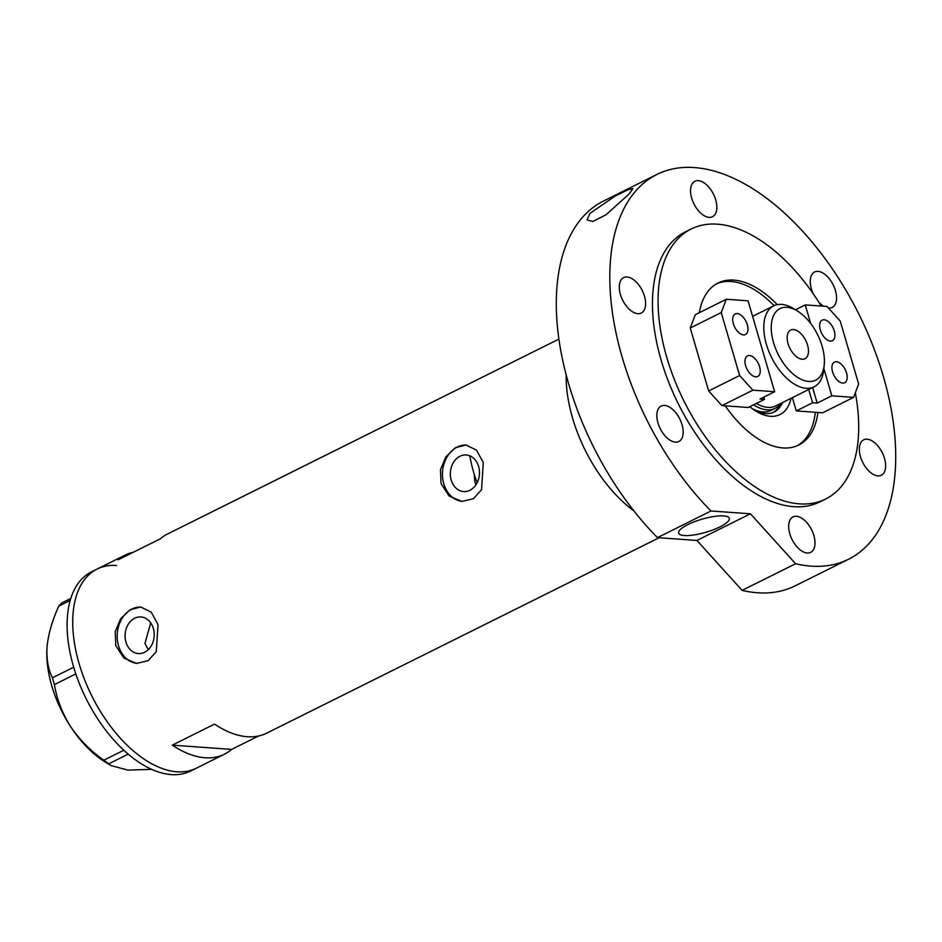 <?xml version="1.0" encoding="UTF-8"?>
<svg xmlns="http://www.w3.org/2000/svg" width="942" height="942" viewBox="0 0 942 942"><rect width="100%" height="100%" fill="white"/><g stroke="black" fill="none" stroke-linecap="round" stroke-linejoin="round"><path stroke-width="1.41" d="M475.981 484.741L474.803 481.786L474.226 474.167M451.218 480.09A18.345 14.554 -85.9 0 0 463.617 491.571A18.345 14.554 -85.9 0 0 478.618 466.455A18.345 14.554 -85.9 0 0 466.231 454.974A18.345 14.554 -85.9 0 0 451.218 480.09M125.945 642.079A18.345 14.554 -85.9 0 0 138.333 653.56A18.345 14.554 -85.9 0 0 153.346 628.432A18.345 14.554 -85.9 0 0 140.947 616.963A18.345 14.554 -85.9 0 0 125.945 642.079M150.696 622.85L144.95 643.433L148.271 649.662M115.772 645.576L123.849 658.081L136.696 663.404L148.141 660.695L156.278 651.64L158.02 624.546L151.215 612.147L140.723 606.978L130.09 609.733L120.647 618.717L115.207 631.67L115.772 645.576M141.17 607.025A28.284 22.443 -85.9 0 0 118.527 645.776A28.284 22.443 -85.9 0 0 137.179 663.427M441.056 483.599L449.134 496.093L461.969 501.415L473.414 498.718L481.562 489.652L483.293 462.557L476.499 450.158L466.007 445.001L455.363 447.744L445.919 456.729L440.479 469.681L441.056 483.599M466.455 445.036A28.284 22.443 -85.9 0 0 443.8 483.788A28.284 22.443 -85.9 0 0 462.451 501.45M133.446 552.189A111.238 61.324 63.5 0 0 125.286 555.038A111.238 61.324 63.5 0 0 118.103 559.831L160.34 538.8A111.238 61.324 -116.5 0 1 167.523 533.996L558.912 339.096M633.942 510.941A111.238 61.324 -116.5 0 1 572.571 418.095A111.238 61.324 -116.5 0 1 566.154 374.81A111.238 61.324 63.5 0 0 572.571 418.095A111.238 61.324 63.5 0 0 629.821 507.773L631.022 507.185M79.163 663.816A111.238 61.324 -116.5 0 1 97.12 569.062A111.238 61.324 63.5 0 0 84.721 680.03A111.238 61.324 63.5 0 0 176.872 771.781A111.238 61.324 63.5 0 0 196.301 768.213A111.238 61.324 -116.5 0 1 79.163 663.816M659.094 537.741L266.704 733.147A111.238 61.324 -116.5 0 1 214.529 724.115L172.292 745.146A111.238 61.324 63.5 0 0 224.455 754.189A111.238 61.324 63.5 0 0 231.65 749.396L258.544 735.996M231.65 749.396L172.292 745.146M116.549 565.494A111.238 61.324 63.5 0 0 97.12 569.062L91.492 571.865A111.238 61.324 63.5 0 0 79.093 682.844A111.238 61.324 63.5 0 0 171.244 774.595A111.238 61.324 63.5 0 0 190.661 771.015L224.455 754.189M151.662 769.355L127.982 770.097L111.038 765.599L103.797 760.206C90.726 751.045 79.67 739.847 70.615 726.623C62.29 713.294 56.885 699.282 54.424 684.587L52.446 677.804C48.077 669.256 46.299 658.717 47.1 646.2L47.171 645.482A86.735 47.806 -116.5 0 1 47.23 644.834M128.183 754.142L108.636 763.88M103.797 760.206L123.791 750.256M75.831 673.919L54.424 684.587M52.446 677.804L73.7 667.207M70.226 600.443L58.745 606.153L61.607 603.033L70.815 598.441M111.038 765.599L105.21 762.031A86.735 47.806 -116.5 0 1 70.615 726.623A86.735 47.806 -116.5 0 1 47.1 646.2C48.478 633.566 52.363 620.213 58.745 606.153M47.1 646.2A86.735 47.806 -116.5 0 1 47.171 645.482L47.171 645.482M791.068 398.301A54.872 30.25 -116.5 0 1 756.049 411.195A54.872 30.25 -116.5 0 1 749.797 406.697M754.153 409.982A49.961 27.542 63.5 0 0 774.194 411.972A49.961 27.542 63.5 0 0 782.543 402.552M752.34 408.698A47.135 25.987 63.5 0 0 770.956 410.418L775.184 408.322A47.135 25.987 -116.5 0 1 753.576 404.825M773.194 412.431A49.961 27.542 63.5 0 0 780.329 404.094M477.135 482.763A98.039 54.047 -116.5 0 1 473.567 471.966A98.039 54.047 -116.5 0 1 469.775 455.798M774.088 305.667A90.503 49.891 63.5 0 0 716.662 283.754M631.576 507.903L629.821 507.773M797.309 445.696A90.503 49.891 63.5 0 0 815.301 412.278M822.095 346.126A39.976 22.031 63.5 0 0 797.485 311.037A39.976 22.031 63.5 0 0 773.559 342.652A39.976 22.031 63.5 0 0 801.877 379.673A39.976 22.031 63.5 0 0 824.238 364.754A39.976 22.031 63.5 0 0 822.095 346.126M824.238 364.754L823.779 369.405A45.251 24.951 -116.5 0 1 814.053 386.856A45.251 24.951 -116.5 0 1 766.411 344.383A45.251 24.951 -116.5 0 1 773.712 305.844A45.251 24.951 -116.5 0 1 793.494 308.599L797.485 311.037M788.089 343.689A16.026 8.831 63.5 0 0 804.974 358.737A16.026 8.831 63.5 0 0 807.553 345.078A16.026 8.831 63.5 0 0 790.679 330.041A16.026 8.831 63.5 0 0 788.089 343.689M780.859 403.388A47.135 25.987 -116.5 0 1 775.184 408.322M756.379 403.423A45.251 24.951 63.5 0 0 775.749 405.931L814.053 386.856M747.312 324.731A11.504 6.335 -116.5 0 1 745.452 334.528A11.504 6.335 -116.5 0 1 733.347 323.73A11.504 6.335 -116.5 0 1 735.196 313.933A11.504 6.335 -116.5 0 1 747.312 324.731M759.582 366.685A11.504 6.335 -116.5 0 1 757.721 376.482A11.504 6.335 -116.5 0 1 745.617 365.684A11.504 6.335 -116.5 0 1 747.465 355.888A11.504 6.335 -116.5 0 1 759.582 366.685M763.903 397.065L764.574 399.349L748.242 407.486L721.902 405.602L708.655 390.954L739.635 375.528L752.882 390.176L774.642 391.731L759.994 399.019L764.574 399.349M721.231 312.591L690.251 328.016L695.326 314.687L726.306 299.262L721.231 312.591L739.635 375.528M774.642 391.731L748.054 300.816L726.306 299.262M690.251 328.016L708.655 390.954M752.882 390.176L721.902 405.602M832.575 371.902A11.504 6.335 -116.5 0 1 834.424 362.105A11.504 6.335 -116.5 0 1 846.54 372.902A11.504 6.335 -116.5 0 1 844.68 382.699A11.504 6.335 -116.5 0 1 832.575 371.902M820.305 329.947A11.504 6.335 -116.5 0 1 822.154 320.15A11.504 6.335 -116.5 0 1 834.271 330.936A11.504 6.335 -116.5 0 1 832.41 340.733A11.504 6.335 -116.5 0 1 820.305 329.947M853.582 397.371L831.833 395.817L817.185 403.105L812.605 402.776L796.273 410.912L822.601 412.796L853.582 397.371L858.645 384.03L840.24 321.092L826.994 306.456L805.245 304.902L795.437 309.788M812.605 402.776L808.719 389.517M792.387 397.642L796.273 410.912M831.833 395.817L823.861 368.569M810.662 323.436L805.245 304.902M817.185 403.105L812.64 387.562M723.668 515.898A26.4 6.818 -16.3 0 1 729.296 518.312A26.4 6.818 -16.3 0 1 713.353 529.745A26.4 6.818 -16.3 0 1 684.245 535.539A26.4 6.818 -16.3 0 1 678.617 533.125A26.4 6.818 -16.3 0 1 694.56 521.691A26.4 6.818 -16.3 0 1 723.668 515.898M590.022 213.316L614.843 196.277L627.761 189.825L632.883 188.624L629.444 193.675L606.118 214.729L592.801 221.452L587.031 219.886L590.022 213.316M777.268 304.643A90.503 49.891 63.5 0 0 718.051 283.012A90.503 49.891 63.5 0 0 699.305 312.709M821.247 306.044A150.838 83.155 63.5 0 0 691.157 229A150.838 83.155 63.5 0 0 666.806 357.477A150.838 83.155 63.5 0 0 825.639 499.036A150.838 83.155 63.5 0 0 855.336 392.755M691.157 229L685.529 231.803A150.838 83.155 63.5 0 0 661.178 360.28A150.838 83.155 63.5 0 0 819.999 501.851L825.639 499.036M622.25 357.501A214.941 118.492 63.5 0 0 710.986 510.988L657.481 537.635A214.941 118.492 63.5 0 1 568.744 384.148A214.941 118.492 63.5 0 1 603.445 201.07L656.951 174.423A214.941 118.492 63.5 0 0 622.25 357.501M848.577 559.23L795.072 585.877A214.941 118.492 63.5 0 1 742.108 590.375L795.613 563.728A214.941 118.492 63.5 0 0 848.577 559.23A214.941 118.492 63.5 0 0 883.278 376.152A214.941 118.492 63.5 0 0 656.951 174.423M813.864 535.515A19.794 10.915 63.5 0 0 793.023 516.934A19.794 10.915 63.5 0 0 789.82 533.808A19.794 10.915 63.5 0 0 810.673 552.377A19.794 10.915 63.5 0 0 813.864 535.515M682.032 424.654A19.794 10.915 63.5 0 0 661.178 406.073A19.794 10.915 63.5 0 0 657.987 422.946A19.794 10.915 63.5 0 0 678.829 441.515A19.794 10.915 63.5 0 0 682.032 424.654M644.469 296.2A19.794 10.915 63.5 0 0 623.616 277.619A19.794 10.915 63.5 0 0 620.425 294.481A19.794 10.915 63.5 0 0 641.267 313.062A19.794 10.915 63.5 0 0 644.469 296.2M715.708 199.857A19.794 10.915 63.5 0 0 694.866 181.276A19.794 10.915 63.5 0 0 691.663 198.138A19.794 10.915 63.5 0 0 712.517 216.719A19.794 10.915 63.5 0 0 715.708 199.857M828.418 308.034A19.794 10.915 63.5 0 0 832.233 307.433A19.794 10.915 63.5 0 0 835.424 290.572A19.794 10.915 63.5 0 0 814.583 271.991A19.794 10.915 63.5 0 0 811.392 288.853A19.794 10.915 63.5 0 0 813.276 293.822M884.503 458.401A19.794 10.915 63.5 0 0 863.661 439.82A19.794 10.915 63.5 0 0 860.47 456.682A19.794 10.915 63.5 0 0 881.312 475.263A19.794 10.915 63.5 0 0 884.503 458.401M818.916 302.311A19.794 10.915 63.5 0 0 823.555 306.209M795.613 563.728L750.433 513.802L710.986 510.988M742.108 590.375L696.927 540.449L657.481 537.635M725.258 405.837A90.503 49.891 63.5 0 0 798.745 445.036A90.503 49.891 63.5 0 0 817.927 412.455M696.927 540.449L750.433 513.802M125.286 555.038L97.12 569.062M773.712 305.844L752.599 316.359"/></g></svg>
